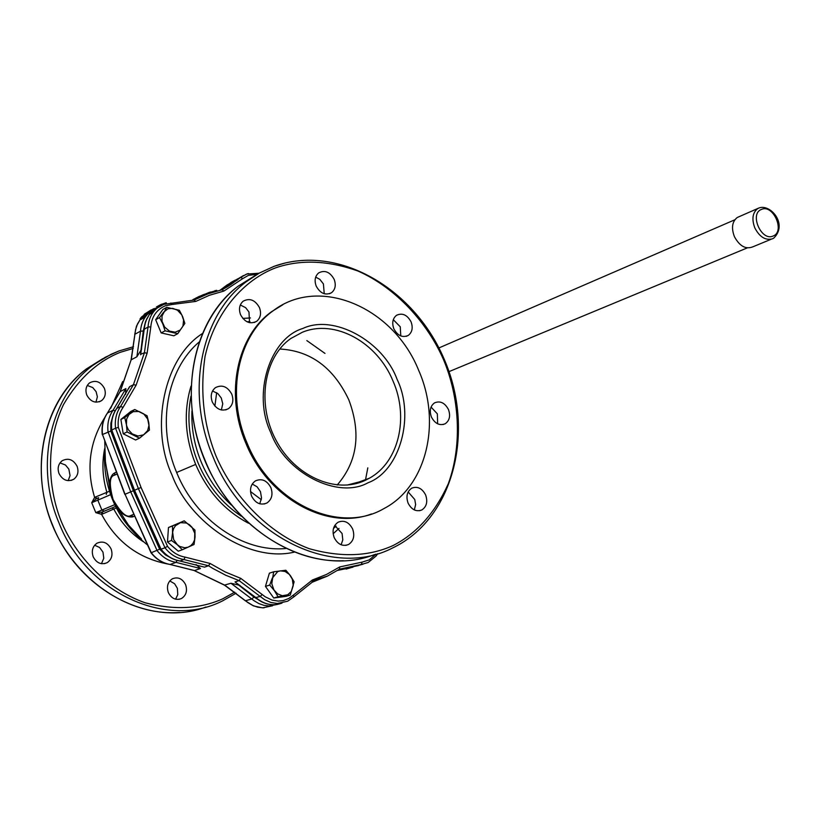 <?xml version="1.0" encoding="UTF-8"?>
<svg xmlns="http://www.w3.org/2000/svg" width="820" height="820" viewBox="0 0 820 820"><rect width="100%" height="100%" fill="white"/><g stroke="black" fill="none" stroke-linecap="round" stroke-linejoin="round"><path stroke-width="1.23" d="M207.726 293.919L194.022 300.058L195.775 301.422L209.479 295.251L223.86 291.069L222.107 289.737L237.216 279.271L246.625 274.095M312.205 582.231L327.426 576.101L339.49 569.162L339.675 566.958L326.503 574.451L312.369 580.006L312.102 582.261M133.24 348.418L120.396 352.282C97.549 361.323 78.576 378.768 63.468 404.629C46.186 440.74 47.099 486.25 61.244 521.397C75.819 556.349 107.184 589.447 145.048 602.761C174.137 610.305 200.008 609.014 222.671 598.856L234.725 592.153M257.244 274.269L248.378 275.387L242.833 278.554L240.67 277.478L222.343 289.634L207.901 293.857L222.425 289.665M249.946 321.594L246.994 321.778M242.792 318.406L250.448 317.945M367.811 467.851L365.412 480.376M339.008 528.408L333.145 533.758M333.463 528.49L336.087 526.112M199.045 342.104C166.829 369.451 156.497 425.324 176.638 472.474C195.826 520.208 243.232 552.618 285.76 548.508M248.46 523.211C224.844 510.737 207.245 491.149 195.662 464.428C184.961 437.562 183.413 411.466 190.998 386.138M275.858 267.75C244.401 279.569 215.188 311.457 205.082 356.239C199.906 391.355 203.514 424.524 215.906 455.746C232.675 495.321 267.699 533.113 309.181 548.672C340.956 557.6 368.928 556.554 393.118 545.515C416.683 533.461 435.082 512.879 448.294 483.779C462.88 443.774 458.933 396.347 443.579 359.775C427.763 323.398 396.388 287.994 357.786 270.959C327.959 260.422 300.643 259.356 275.858 267.75M367.975 482.795C337.932 499.636 285.257 473.068 270.774 432.611C252.119 393.887 270.036 338.158 302.816 328.482C333.607 313.793 383.145 341.11 397.095 379.363C414.992 415.924 400.221 470.916 367.975 482.795M243.499 275.54L237.216 279.271L246.851 274.023L259.079 273.234M240.844 277.273L241.51 276.842M160.925 305.624L155.534 308.935M155.236 308.207L155.646 309.212L152.838 312.522L149.537 314.378L149.086 313.301L155.236 308.207L152.387 311.446L149.086 313.301M175.583 599.194L177.776 594.602L177.386 588.36L174.619 583.748L169.76 580.939M185.597 584.67C187.575 590.81 186.191 595.433 181.456 598.538C175.89 600.599 171.523 598.61 168.356 592.593C166.398 586.515 167.731 581.913 172.374 578.787C177.981 576.634 182.388 578.602 185.597 584.67M101.444 563.699L103.791 558.266L102.971 552.096L99.579 547.463L94.628 545.239M111.1 548.97C113.027 554.863 111.735 559.414 107.215 562.643C101.29 565.113 96.617 563.166 93.193 556.8C91.286 550.978 92.537 546.448 96.955 543.219C102.92 540.636 107.635 542.553 111.1 548.97M68.152 480.674L70.059 475.579L68.829 469.112L65.467 465.012L60.003 462.9M77.08 466.262C78.915 471.684 77.828 476 73.81 479.218C67.67 482.16 62.75 480.284 59.03 473.591C57.215 468.23 58.271 463.946 62.197 460.727C68.367 457.673 73.329 459.518 77.08 466.262M95.96 402.179L97.375 396.798L96.104 391.652L92.732 387.553L87.279 385.451M104.396 388.352C106.169 393.436 105.237 397.526 101.598 400.621C95.561 403.696 90.641 401.861 86.828 395.117C85.085 390.074 85.987 386.015 89.523 382.919C95.591 379.752 100.552 381.556 104.396 388.352M166.532 303.574L166.173 302.713L160.802 304.651M272.24 578.243L277.662 571.612L280.327 570.833L285.124 571.478L289.398 574.441L292.32 579.145L293.252 585.593L291.325 591.435L287.748 594.756L282.316 595.74L277.642 593.895L273.921 589.949L271.779 583.737L273.644 571.806L285.852 570.238L290.557 575.855L294.124 581.831L290.26 595.074L278.041 596.734L274.444 590.728L269.708 585.06L272.24 578.243M411.066 321.84C413.167 327.733 412.245 332.254 408.298 335.401C402.517 337.983 397.7 335.78 393.846 328.789C391.765 322.947 392.657 318.447 396.531 315.3C402.343 312.635 407.191 314.818 411.066 321.84M400.785 335.923L400.262 326.801L393.292 319.687M334.16 279.343C336.2 285.001 335.349 289.45 331.598 292.668C325.468 295.682 320.343 293.498 316.212 286.139C314.193 280.522 315.023 276.114 318.693 272.896C324.843 269.79 329.999 271.943 334.16 279.343M324.238 293.744L323.408 283.915L319.81 279.333L315.69 277.119M259.458 307.603C261.508 313.322 260.596 317.873 256.742 321.245C250.274 324.546 244.883 322.373 240.567 314.736C238.548 309.068 239.419 304.548 243.191 301.186C249.69 297.783 255.112 299.925 259.458 307.603M249.546 322.68L248.972 312.02L245.641 307.684L240.321 304.978M231.773 394.164C233.905 400.283 232.829 405.111 228.534 408.626C221.933 411.804 216.521 409.6 212.308 402.015C210.197 395.968 211.242 391.171 215.424 387.645C222.076 384.354 227.519 386.527 231.773 394.164M221.359 409.979L222.763 403.809L221.277 398.028L217.925 393.661L212.544 390.955M270.887 487.654C273.142 494.296 271.851 499.4 267.012 502.947C260.637 505.622 255.491 503.357 251.607 496.141C249.382 489.55 250.633 484.487 255.348 480.93C261.775 478.142 266.961 480.376 270.887 487.654M259.714 503.798L261.549 498.017L260.452 491.662L257.08 486.783L252.252 484.036M352.641 529.002C354.947 535.921 353.584 541.087 348.541 544.5C342.575 546.725 337.789 544.429 334.181 537.612C331.895 530.755 333.228 525.61 338.168 522.186C344.185 519.859 349.002 522.135 352.641 529.002M341.11 544.777L342.801 539.898L342.083 533.502L334.744 525.487M425.621 494.942C427.907 501.686 426.656 506.688 421.859 509.948C416.181 512.029 411.589 509.753 408.083 503.121C405.828 496.428 407.048 491.446 411.753 488.177C417.472 486.014 422.095 488.269 425.621 494.942M414.325 509.927L415.627 504.546L414.776 499.534L408.165 491.949M448.458 409.518C450.662 415.832 449.585 420.568 445.239 423.735C439.622 425.969 435.02 423.725 431.412 417.021C429.229 410.758 430.274 406.033 434.538 402.866C440.186 400.56 444.829 402.774 448.458 409.518M437.665 423.817L437.347 413.854L431.053 407.079M246.912 442.667C225.725 393.62 237.984 335.667 272.814 311.036C318.959 275.12 393.477 307.213 418.641 370.281C441.755 422.269 426.748 486.537 383.719 508.707C339.07 534.794 270.887 503.265 246.912 442.667M371.532 513.945C327.282 530.806 267.884 498.375 245.826 443.128C224.649 394.123 236.918 336.21 271.738 311.59L282.89 304.722M337.184 485.02C357.428 461.598 361.302 433.206 348.818 399.832C333.525 367.606 310.503 350.663 279.733 349.012M177.458 544.91L173.625 539.57L172.63 532.077L173.625 528.572L175.521 525.651L180.472 522.668L186.304 523.006L189.42 524.687L192.044 527.28L194.781 533.307L194.576 539.816L193.141 543.066L190.865 545.607L187.964 547.227L184.684 547.76L179.703 546.448L171.513 540.462L172.538 533.01L172.487 525.979L184.223 520.833L194.955 530.079L195.037 537.079L194.043 544.5L182.327 549.738L177.458 544.91M126.423 424.514L126.649 419.01L129.047 414.438L133.148 411.681L138.959 411.455L143.715 413.864L147.672 419.04L148.953 425.426L147.631 430.582L143.623 434.805L137.986 436.025L132.245 433.903L128.422 429.823L126.844 426.359L124.732 417.564L134.757 409.508L147.067 415.75L148.768 422.648L149.445 430.049L139.482 438.187L127.09 431.955L126.423 424.514M163.662 312.154L167.987 308.802L172.753 308.351L177.51 310.247L181.804 314.901L183.588 320.077L182.962 326.083L180.226 330.05L175.203 332.192L169.504 331.126L164.666 327.129L162.001 321.276L162.011 315.966L166.737 307.326L179.354 310.267L182.624 316.551L184.849 323.408L177.745 333.699L165.066 330.819L162.821 323.91L159.541 317.586L163.662 312.154M376.134 554.156L375.119 554.433M152.582 310.093L150.06 312.348L152.582 310.093M154.119 309.242L151.444 311.569L154.119 309.242M228.062 286.252L230.082 284.94L228.083 286.293M233.966 282.295L232.613 283.31L233.966 282.295M375.785 554.627L370.681 555.888M278.041 596.734L273.757 598.026L265.444 586.392L269.708 585.06M265.444 586.392L269.39 573.17L273.644 571.806M273.757 598.026L285.954 596.365L290.26 595.074M171.513 540.462L167.475 541.969L168.469 527.526L172.487 525.979M168.469 527.526L184.223 520.833M167.475 541.969L178.268 551.204L182.327 549.738M124.732 417.564L120.868 419.45L130.882 411.404L134.757 409.508M127.09 431.955L123.215 433.79L135.577 440.002L139.482 438.187M123.215 433.79L120.868 419.45M166.737 307.326L162.852 309.499L155.667 319.728L159.541 317.586M165.066 330.819L161.171 332.92L173.82 335.79L177.745 333.699M161.171 332.92L155.667 319.728M161.15 305.501L160.761 304.568L156.405 306.977M158.762 305.665L159.326 305.327M116.573 408.719L116.84 408.35C112.535 414.541 110.854 421.767 111.786 430.018L134.296 490.35L138.385 488.607L164.963 547.76L161.038 549.205L134.541 490.247L111.786 430.018L115.548 428.204L138.385 488.607L141.06 487.48L167.505 546.304L164.963 547.76C170.171 554.32 176.505 558.256 183.957 559.558L208.516 565.769L204.477 567.143L179.887 560.993M152.838 312.522L152.387 311.446M157.225 307.982L156.815 307.008M161.796 304.097L162.175 305.009M225.151 287.143L223.788 288.158L225.151 287.143M170.878 303L172.056 304.486L165.363 305.778C156.517 309.652 151.669 316.684 150.818 326.883L148.03 327.016C148.645 318.929 151.761 312.574 157.358 307.941L163.621 304.425M118.336 427.394L115.548 428.204C114.605 419.932 116.286 412.685 120.591 406.474L123.082 407.376C119.115 413.106 117.537 419.779 118.336 427.394L141.06 487.48M294.195 552.157C249.054 562.879 189.82 523.385 171.892 474.749C150.05 427.794 163.508 358.381 202.325 333.596M167.505 546.304C172.354 552.301 178.207 555.899 185.064 557.108L210.135 563.483L208.516 565.769L212.739 568.383L225.756 575.25L239.122 580.611L260.176 596.427L255.614 597.616L235.022 581.933L239.122 580.611L240.742 578.346L265.219 596.806L272.086 600.096L278.277 601.091L283.177 600.609L288.753 598.508L293.396 595.084L293.734 596.95L287.625 601.214L277.365 603.489L270.928 602.495L264.727 599.758L260.176 596.427L262.246 594.49M134.296 490.35L161.038 549.205C166.224 555.745 172.538 559.67 179.98 560.962L183.957 559.558L185.064 557.108M128.781 388.424L129.642 386.651L133.414 384.723L136.14 385.133L123.082 407.376M150.818 326.883L147.118 353.184L144.412 352.764L140.558 354.322L144.033 329.394L148.03 327.016L144.412 352.764L133.414 384.723L120.591 406.474L116.84 408.35L129.642 386.651M141.932 317.412L143.469 315.474L141.932 317.412M143.438 316.571L145.109 314.48L143.438 316.571M235.268 281.157L237.697 279.774L235.309 281.25M222.445 289.562L228.134 286.313L222.333 289.614M228.37 286.088L231.558 284.099L228.39 286.118M233.638 282.48L230.912 284.294L233.659 282.531M204.375 294.318L199.598 296.307M211.293 292.678L210.986 291.94L209.172 292.412L204.57 294.401L204.836 295.026M199.936 297.127L199.567 296.225L192.802 299.7L193.048 300.274M216.716 290.372L211.058 292.115M104.57 449.104C101.782 463.31 102.551 477.722 106.887 492.328L94.618 497.371L96.381 498.693L91.727 502.732L97.816 500.149L101.895 510.06L95.796 512.633L101.905 512.131L101.588 514.335L95.796 512.633L91.727 502.732L94.618 497.371C86.018 468.702 89.431 442.031 104.857 417.39M101.905 512.131L102.449 511.936L102.5 513.996L113.765 509.046L111.838 508.01M167.639 563.986C138.262 558.256 116.245 541.702 101.588 514.335L102.5 513.996M95.489 496.951L96.821 498.457L98.636 497.689L97.816 500.149L110.515 494.696M96.381 498.693L96.893 498.437M150.839 310.114L144.095 314.419L153.719 308.709M141.542 316.971L140.056 318.877L143.315 317.043L145.847 313.834L141.542 316.971M196.175 297.834L196.564 298.746M224.434 585.121L230.943 583.256L239.922 585.357M196.062 564.56L200.469 568.516L194.504 570.556L170.14 564.447L176.023 562.366L177.069 560.398M151.064 552.844C156.159 559.24 162.401 563.104 169.791 564.426L170.14 564.447C162.739 563.155 156.466 559.281 151.31 552.793L125.04 494.275L151.034 552.803L159.654 549.205L165.455 554.894L172.395 558.686M124.804 494.378L102.48 434.508L125.04 494.275L133.383 490.739L159.654 549.205M200.469 568.516L176.023 562.366C168.602 561.075 162.298 557.169 157.122 550.65L130.718 491.867L108.045 431.822C107.123 423.591 108.804 416.396 113.098 410.215L107.543 412.993C103.248 419.143 101.567 426.318 102.48 434.508L110.823 431.023L133.383 490.739M120.079 391.704L125.89 388.567L125.583 394.348M140.978 350.191L136.868 356.782L131.282 359.765L134.921 334.242L140.507 331.167L143.274 331.034L140.978 350.191L141.635 349.033M145.478 321.809L143.274 331.034M149.968 311.866L150.48 311.641M151.587 310.544L151.228 309.898M147.354 312.584L147.979 313.394L146.278 314.347M150.726 311.374L147.979 313.394M143.315 317.043L144.064 317.709L140.814 319.534L140.056 318.877M146.472 314.572L144.064 317.709M226.453 286.006L228.852 284.642L226.494 286.108M221.318 289.911L222.743 288.947L221.246 289.921M224.813 287.328L222.107 289.132L224.844 287.379M235.125 280.194L231.578 282.111M231.855 282.223L232.449 281.649M194.084 570.464L224.864 585.213L247.927 602.618L252.652 605.416L257.664 607.179L262.789 607.825L272.568 605.755M131.056 360.041L120.304 391.427L107.287 413.341M739.64 216.459L737.231 217.505C732.127 221.625 731.184 228.001 734.402 236.621C739.66 246.297 745.872 249.669 753.037 246.748L771.179 239.235M105.185 460.215L109.962 489.294M117.885 508.605L128.422 525.015L141.491 539.037M224.618 585.234L245.344 600.763L251.883 598.969L253.933 597.042L262.41 602.167M316.448 578.633L312.574 580.642L326.616 576.347M352.959 567.184L337.553 570.423M346.122 569.101L352.754 567.112L353.42 566.261M277.816 604.34L268.991 605.98L263.856 605.324L258.833 603.561L254.087 600.742L230.943 583.256M358.627 565.554L338.896 569.562M149.496 314.275L146.688 319.031L144.904 324.433L140.63 354.783M118.828 351.001L105.267 357.264L92.66 365.525C50.409 396.542 34.46 464.991 58.784 522.432C86.049 592.829 166.46 629.555 222.486 600.916M246.81 274.034L248.357 273.542M377.723 553.695L376.072 556.062L368.17 562.489L361.384 564.457L362.122 562.12L369.195 559.906L375.324 554.771M163.795 304.363L165.63 303.8M195.662 464.428L176.638 472.474M102.725 358.719L86.469 368.897C44.341 399.801 28.403 467.933 52.582 525.066C78.166 590.738 150.808 628.058 205.994 606.995M231.363 505.048C218.366 493.24 208.321 478.911 201.218 462.07C194.35 445.332 191.265 428.286 191.952 410.953M374.422 554.617C315.351 577.987 234.735 534.968 205.092 460.327C177.325 395.65 193.151 319.646 238.077 286.231L256.096 274.956M392.78 547.873C333.135 579.186 244.585 536.669 213.077 456.935C185.115 391.878 200.921 315.454 245.979 281.926L259.438 273.019L273.962 266.377M352.641 484.323L369.308 478.255L365.095 480.407C335.964 494.275 294.626 476.379 275.653 439.54C256.332 402.897 264.255 356.885 290.885 338.465L302.416 332.233C334.827 318.755 377.261 342.196 393.036 381.074C409.18 417.544 398.827 462.275 369.308 478.255L364.982 480.448L347.106 485.071M190.947 396.193C186.704 418.446 189.133 440.832 198.235 463.341C207.849 485.84 222.179 503.439 241.213 516.159M274.157 266.305L285.391 262.933M343.324 560.695C287.348 563.524 226.658 518.732 202.642 454.987C178.381 391.335 194.483 319.605 238.077 286.231L259.561 272.968L274.218 266.295C336.774 243.571 413.29 287.205 443.845 358.412C475.159 429.249 454.915 516.569 394.666 546.95L392.964 547.791M250.51 491.539L261.334 499.708M216.675 392.698L214.871 406.084M356.413 483.503L356.895 482.775M357.305 482.621L356.864 483.38M362.727 480.643L362.296 481.596M222.599 600.865L236.109 593.198M154.529 310.472L154.099 309.447M356.833 565.82L362.952 564.232M327.426 576.101L339.49 569.162L361.384 564.457L339.398 569.234M339.675 566.958L362.122 562.12M293.396 595.084L312.369 580.006M235.022 581.933L256.024 597.708C264.327 604.596 272.988 606.39 282.008 603.089M204.477 567.143L179.621 560.952C172.19 559.609 165.906 555.714 160.781 549.267M195.775 301.422L172.056 304.486M242.833 278.554L223.86 291.069M136.14 385.133L147.118 353.184M240.742 578.346L225.172 571.94L210.135 563.483M203.257 295.671L202.888 294.78M209.53 293.273L209.172 292.412M215.486 291.397L215.137 290.567M114.646 504.71L101.895 510.06L104.232 511.188L102.449 511.936M116.266 508L113.765 509.046C121.135 522.74 130.985 533.635 143.305 541.733M106.272 494.429L106.887 492.328L109.347 491.262M238.558 584.978L253.933 597.042M112.975 415.658L110.885 423.099L110.823 431.023M125.89 388.567L113.098 410.215L115.179 410.81M148.615 312.871L149.814 312.184C144.238 316.797 141.132 323.121 140.507 331.167L136.868 356.782M145.529 315.833L144.833 315.106M220.108 290.188L227.027 284.991L232.839 281.793L233.884 281.895M237.882 278.779L221.574 289.849M226.863 285.124L237.923 278.749M115.497 506.483L104.232 511.188M131.067 359.98L135.607 329.496L137.483 323.992L140.415 319.185M149.435 312.246L150.091 311.979M226.597 285.832L231.086 282.418M133.752 514.324L130.985 515.442C126.803 518.291 120.827 512.951 113.047 499.4C109.009 484.292 109.46 476.225 114.39 475.221L117.117 474.011M114.39 475.221L114.995 472.761L116.399 472.115L114.995 472.761C102.418 478.429 114.062 518.435 132.44 516.948L133.445 516.641L130.985 515.442M134.593 516.18L133.445 516.641M115.271 472.617L116.05 472.289M772.563 238.774L773.608 238.23C788.204 224.495 770.708 203.842 759.207 207.89L757.629 208.659C752.514 212.81 751.591 219.247 754.851 227.96C759.658 237.062 765.552 240.67 772.522 238.794M758.91 207.983L737.231 217.505M773.188 235.996C761.483 241.777 749.111 213.753 761.442 209.428C773.127 203.832 785.375 231.506 773.188 235.996M104.591 448.837C102.561 488.464 116.87 520.515 147.528 545.003M262.492 607.825L253.564 605.929L245.467 600.865M149.476 314.234L145.683 321.225L144.033 329.332M133.486 346.727L118.992 350.95L111.089 354.281L86.469 368.897C45.397 399.852 29.335 464.827 50.901 521.376C72.221 578.008 127.848 616.64 179.754 612.438M155.544 308.966L163.836 304.353L194.32 299.997M306.844 340.597L324.986 353.41M181.456 598.538L178.945 599.358M107.215 562.643L104.499 563.658M73.81 479.218L71.207 480.397M101.598 400.621L99.312 401.79M406.238 336.333L408.298 335.401M329.425 293.755L331.598 292.668M254.292 322.496L256.742 321.245M225.736 409.908L228.534 408.626M264.091 504.033L267.012 502.947M345.835 545.382L348.541 544.5M419.481 510.737L421.859 509.948M443.097 424.545L445.239 423.735M272.814 311.036L271.738 311.59M355.931 483.123L355.542 483.718M363.188 481.237L363.567 480.335M287.625 601.214L293.734 596.95M312.184 582.231L293.796 596.899M274.485 604.719C267.658 604.924 261.406 602.587 255.737 597.718M111.561 430.172C110.628 421.972 112.33 414.735 116.676 408.473L129.273 387.183M222.23 289.685L237.913 279.61M144.73 313.896L147.989 312.061M207.942 293.847L194.135 300.017M237.523 279.815L235.719 280.809M235.391 280.993L236.724 279.651M204.692 295.077L204.354 294.277M216.972 290.987L216.685 290.3M146.503 314.613L145.847 313.834M221.605 289.849L229.077 284.468M226.925 285.657L228.698 284.673M262.759 607.825L264.122 607.804M194.258 570.576L224.485 585.172M194.135 570.515L170.047 564.467M102.264 434.661C101.352 426.513 103.053 419.327 107.389 413.106L120.109 391.601M120.099 391.642L131.087 359.939M134.705 334.478L136.427 326.237L140.384 319.164M109.624 483.749L105.442 462.695L104.755 441.252M110.741 408.227L122.703 381.515M747.256 247.906L449.001 371.624M734.822 219.791L438.905 347.946"/></g></svg>
